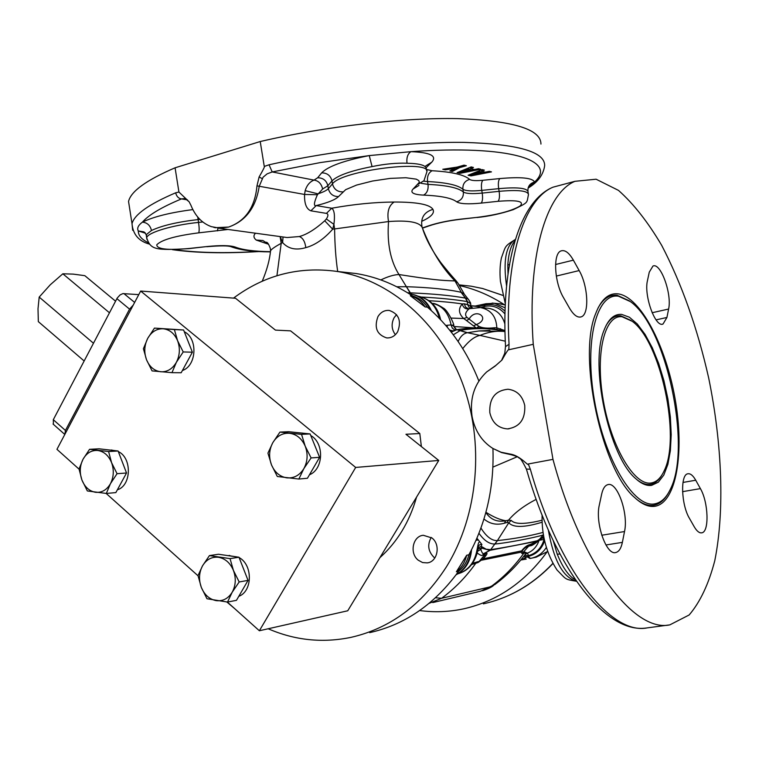 <?xml version="1.0" encoding="UTF-8"?>
<svg xmlns="http://www.w3.org/2000/svg" width="759" height="759" viewBox="0 0 759 759"><rect width="100%" height="100%" fill="white"/><g stroke="black" fill="none" stroke-linecap="round" stroke-linejoin="round"><path stroke-width="1.14" d="M532.154 558.045L536.139 557.201L547.619 551.489M505.247 304.976L498.815 303.695M470.656 305.735L475.513 306.057M544.611 540.816C541.603 549.345 536.063 554.563 527.979 556.451L530.484 558.406M526.11 559.117L521.016 559.971M369.699 632.626C403.816 624.951 432.668 605.587 456.235 574.535C464.65 569.772 469.479 562.002 470.741 551.252C486.823 519.934 494.223 485.684 492.923 448.484M455.998 574.857C465.39 569.971 470.571 561.575 471.548 549.696M456.235 574.535L458.54 571.337C463.711 567.286 467.146 561.783 468.825 554.82L470.741 551.252M458.54 571.337L456.387 571.783L466.69 555.227L468.825 554.82M226.837 601.991L234.237 608.234M268.164 628.765C294.919 640.359 322.528 643.224 350.99 637.361C389.993 628.461 421.814 604.932 446.444 566.783C478.521 515.076 484.887 442.288 462.098 382.223C439.186 322.167 389.623 279.71 336.93 271.418C298.989 266.191 264.512 275.09 233.497 298.116M478.882 381.027C467.563 352.394 451.349 328.609 430.249 309.653C425.932 300.792 419.414 295.593 410.695 294.065L409.405 293.913C392.403 283.278 374.567 276.475 355.905 273.506L343.523 272.149M380.857 279.919C387.877 276.532 393.912 274.739 398.968 274.53C431.435 279.578 440.334 280.526 454.964 280.915C441.785 267.51 430.827 249.597 422.08 227.178C420.382 218.07 423.996 212.122 432.924 209.351C434.85 212.985 431.264 216.913 422.175 221.116M467.999 298.932L464.138 293.951L461.32 292.329L454.964 280.915L457.924 283.069L463.939 293.429M471.301 308.182L470.571 305.725M470.978 308.268L469.982 305.374L464.328 303.799L462.278 303.932C452.829 302.518 441.738 301.437 429.006 300.687M470.865 305.792L470.675 303.657L467.316 301.608C455.637 299.596 440.438 298.078 421.719 297.035M469.783 308.619L468.958 308.875C465.438 309.321 463.218 307.68 462.278 303.932C458.123 308.752 458.597 313.619 463.692 318.524L451.188 318.078M469.176 308.809L468.996 308.885C465.286 312.253 464.641 315.099 467.051 317.433L476.263 324.615C491.566 318.657 475.656 306.797 469.062 319.216L466.434 320.488L476.168 327.879M466.434 320.488L463.692 318.524L467.051 317.433M464.328 303.799L465.533 307.025L468.312 308.761L480.428 307.566C490.845 309.691 496.31 316.456 496.803 327.86L504.953 330.573M472.288 305.953L478.398 306.636L478.388 307.404L488.606 308.277C496.832 309.824 502.259 315.051 504.877 323.97M473.569 325.839L476.263 324.615L478.853 326.275C482.06 328.068 487.287 328.552 494.545 327.746L496.803 327.86L497.079 329.558M504.602 331.123L504.678 330.402M470.219 305.64L471.064 308.249M470.627 305.659L472.487 307.907M480.76 307.594L484.479 306.465C492.515 304.871 499.337 307.367 504.963 313.951M472.734 305.972L478.398 306.636L484.906 305.09L483.777 307.86M476.633 305.943L478.293 306.408M453.806 326.503L474.925 327.907M477.06 327.86L478.853 326.275M456.501 329.729L453.635 325.829L451.083 324.899C448.541 312.736 442.364 305.573 432.564 303.42L432.203 303.372M454.992 330.099L452.336 328.163L451.083 324.899L445.761 325.44M456.643 329.719L460.362 330.459M503.369 331.152C490.172 328.021 473.853 327.793 460.333 330.459L453.294 334.785M478.948 533.254C484.09 540.56 489.375 544.156 494.811 544.023L490.675 549.677C507.534 547.03 523.454 543.966 538.444 540.484L543.435 534.725M523.492 556.679L527.239 556.869L528.634 555.607L527.363 553.169L524.915 552.087L523.074 552.467L528.634 546.176L530.674 545.712L532.059 544.089L543.748 536.575M539.886 540.171L544.298 539.393M524.384 555.522L528.634 555.607C536.376 553.33 541.528 547.96 544.07 539.507L543.131 537.372M527.382 556.793L530.161 558.463M524.213 558.32L521.386 559.914L526.234 559.098L524.213 558.32L527.239 556.869L529.981 558.482M432.772 602.58L480.57 591.204L494.821 584.563C506.054 576.242 516.016 566.423 524.716 555.104C525.778 553.406 525.494 552.761 523.871 553.169L522.021 553.548L521.006 552.201L521.452 551.1C524.279 547.362 527.144 545.18 530.048 544.554L537.96 541.015M435.486 597.769L441.596 598.282L490.826 586.688C503.34 577.599 514.355 566.423 523.871 553.169L524.915 552.087M475.988 540.332L478.274 539.924L476.927 538.188M431.406 310.706C427.184 301.285 420.533 295.763 411.444 294.141L409.964 293.97M430.249 309.653L427.336 307.12C423.55 301.389 418.626 297.67 412.554 295.963L409.405 293.913M427.336 307.12L425.125 306.94L410.315 295.754L412.554 295.963M456.387 571.783C461.567 567.732 465.001 562.21 466.69 555.227M377.954 316.598C373.959 327.575 376.872 334.681 386.673 337.907C391.264 338.153 394.927 336.104 397.659 331.759C401.682 320.953 398.883 313.837 389.272 310.44C384.528 310.07 380.762 312.12 377.954 316.598M431.928 537.951L423.313 535.285C412.744 536.006 409.253 553.377 418.266 560.208L422.573 562.552L427.27 562.884C437.649 561.878 440.894 544.649 431.928 537.951M396.559 314.634L394.12 317.708C391.094 323.77 391.521 329.425 395.382 334.691M431.245 537.429C427.184 544.649 428.076 551.262 433.911 557.258L434.841 557.96M185.319 365.155L188.725 358.903M189.57 345.079L186.733 337.916M171.961 372.66L181.192 372.735L192.388 352.195L183.593 329.994L154.447 328.106L174.371 329.577L177.587 340.706L183.213 351.948L176.382 362.299L171.961 372.66L152.075 370.904L146.525 359.775L143.404 348.723L147.701 338.391L154.447 328.106M183.593 329.994L174.371 329.577M192.388 352.195L183.213 351.948M146.525 359.775C149.551 366.91 154.305 370.904 160.785 371.768C167.303 372.062 172.502 368.912 176.382 362.299C179.874 355.354 180.281 348.153 177.587 340.706C174.485 333.514 169.674 329.539 163.166 328.78C156.648 328.59 151.496 331.797 147.701 338.391C144.286 345.279 143.897 352.404 146.525 359.775M227.32 602.039L259.36 630.757L355.677 467.44L140.662 291.048L56.944 449.328L79.059 469.157M106.146 493.426L198.052 575.806M184.276 331.721C198.08 338.362 196.733 365.819 182.407 370.506M301.541 433.047L306.076 433.512M310.754 435.524C324.463 443.123 323.59 469.214 309.454 474.783M228.601 555.607L238.345 557.144M239.094 557.561C252.908 564.8 252.69 591.299 238.781 596.327M110.947 450.087L116.611 450.837M118.328 451.596C132.18 457.876 131.468 485.675 117.37 489.802M259.36 630.757L347.745 610.777L438.749 460.447L405.951 434.271L419.803 433.522L290.583 330.858L275.432 330.108L235.527 298.268L140.662 291.048M438.749 460.447L355.677 467.44M419.803 433.522L421.378 446.577M416.577 497.069C409.499 521.888 397.28 542.087 379.898 557.666M241.324 591.954L243.8 587.694M245.129 572.931L242.064 565.123M227.52 602.058L236.457 600.331L248.051 580.379L238.971 557.229L218.469 554.241L209.437 555.597L230.043 558.624L233.449 570.474L239.18 581.963L232.188 592.248L227.52 602.058L206.96 598.747L201.306 587.371L198.014 575.616L202.539 565.806L209.437 555.597M238.971 557.229L230.043 558.624M248.051 580.379L239.18 581.963M201.306 587.371C204.437 594.828 209.351 599.249 216.04 600.616C222.785 601.432 228.174 598.642 232.188 592.248C235.802 585.483 236.229 578.225 233.449 570.474C230.243 562.95 225.271 558.558 218.545 557.286C211.799 556.584 206.467 559.43 202.539 565.806C199 572.523 198.592 579.705 201.306 587.371M298.458 434.063L301.551 434.385M312.48 469.593L315.08 465.115M316.323 449.233L313.628 442.592M298.856 479.043L307.433 478.265L319.615 457.316L310.108 433.93L288.619 431.7L279.938 432.099L301.541 434.347L305.213 446.188L311.105 457.924L303.866 468.597L298.856 479.043L277.301 476.491L271.485 464.878L267.936 453.123L272.794 442.696L279.938 432.099M310.108 433.93L301.541 434.347M319.615 457.316L311.105 457.924M271.485 464.878C274.758 472.402 279.9 476.728 286.921 477.857C293.999 478.417 299.644 475.324 303.866 468.597C307.661 461.51 308.116 454.034 305.213 446.188C301.854 438.607 296.646 434.3 289.587 433.275C282.509 432.839 276.912 435.979 272.794 442.696C269.075 449.726 268.639 457.117 271.485 464.878M119.846 485.257L123.1 479.29M124.011 466.415L120.89 458.275M106.326 493.445L115.842 492.6L126.535 472.999L118.1 451.007L99.154 448.806L89.562 449.309L108.594 451.529L111.592 462.677L117.057 473.692L110.453 483.682L106.326 493.445L87.332 490.95L81.934 480.049L79.031 468.977L83.035 459.233L89.562 449.309M118.1 451.007L108.594 451.529M126.535 472.999L117.057 473.692M81.934 480.049C84.828 487.126 89.372 491.206 95.558 492.297C101.791 492.847 106.753 489.982 110.453 483.682C113.784 477.05 114.163 470.049 111.592 462.677C108.622 455.542 104.021 451.482 97.807 450.485C91.573 450.04 86.649 452.952 83.035 459.233C79.78 465.817 79.41 472.753 81.934 480.049M425.125 306.94C421.33 301.2 416.397 297.471 410.315 295.754M270.375 252.377L270.565 250.745C271.466 249.161 275.005 246.684 281.2 243.326L282.633 242.605C288.221 248.838 295.953 250.517 305.811 247.633C315.004 245.166 323.97 239.028 332.689 229.209L388.542 221.552C386.919 243.155 390.392 260.811 398.968 274.53L410.097 292.832L407.574 292.775M218.089 228.098L287.13 237.539L299.34 236.542C306.845 234.503 315.317 229.246 324.738 220.784L332.689 229.209L333.922 224.341L334.605 228.914C334.795 244.607 335.82 258.81 337.689 271.504M280.109 236.571L281.2 243.326L276.931 275.726M268.572 244.265L256.229 240.062C253.478 237.757 253.24 235.47 255.508 233.212M268.468 244.123L262.899 240.537L256.229 240.062M324.738 220.784L326.351 218.99L333.922 224.341C335.061 215.414 334.33 210.044 331.73 208.222C353.713 204.256 374.51 202.188 394.12 202.027C388.712 205.632 386.853 212.15 388.542 221.552C407.82 220.138 418.996 222.007 422.08 227.178M394.12 202.027C416.938 202.008 429.879 204.446 432.924 209.351M470.608 302.974L468.294 299.141L465.647 298.164L461.045 292.272C448.057 289.34 429.86 287.481 406.454 286.703L396.796 286.779M406.454 286.703L411.169 294.113M458.132 341.512C460.4 336.455 463.398 333.543 467.127 332.774L456.88 329.681L451.244 332.1M489.934 330.44L478.891 330.971L467.487 332.708L457.402 329.605C473.625 326.863 489.479 327.404 504.963 331.209M467.487 332.708L479.944 335.402C488.834 331.816 497.173 330.535 504.972 331.569M504.972 331.341L478.891 330.971L489.726 330.44M505.276 341.208L479.944 335.402C474.527 336.56 468.796 340.952 462.743 348.59M489.811 412.621C489.166 398.39 495.21 390.591 507.951 389.234C516.86 390.335 522.458 395.743 524.744 405.467C525.446 419.319 519.659 427.127 507.391 428.901C498.056 428.123 492.193 422.697 489.811 412.621M536.129 499.375C524.08 505.646 514.877 512.572 508.539 520.152L511.224 520.399C514.773 524.45 525.048 524.393 542.068 520.228M511.224 520.399L508.777 522.78C513.331 527.809 524.45 527.619 542.135 522.211M494.811 544.023L497.401 540.598C513.748 538.871 528.976 536.139 543.074 532.41M497.439 540.588L494.991 544.004C505.608 543.207 534.355 537.761 543.083 535.01L543.416 534.611M542.581 537.989L537.581 541.12L489.802 550.351L481.652 548.083L481.178 546.319L486.158 549.212L490.675 549.677L489.773 550.351M471.7 564.525L478.056 562.542L483.17 558.804L522.496 550.683C523.682 548.662 525.721 547.154 528.634 546.176L530.048 544.554M478.056 562.542L483.17 558.804C486.917 554.753 487.914 552.865 486.177 553.14L484.014 553.482C482.971 554.231 481.918 552.856 480.864 549.364L481.652 548.083L478.094 548.994M530.674 545.712C531.632 545.844 534.327 544.175 538.767 540.731M543.814 539.526L542.989 537.543M538.994 540.626C536.803 546.746 532.922 550.93 527.363 553.169L525.237 554.487M482.022 559.611L481.918 560.123L521.006 552.201L522.496 550.683M522.021 553.548L523.074 552.467L522.116 551.508M472.639 563.254L479.157 561.404L484.669 554.848L482.468 555.218C481.899 555.949 480.143 555.209 477.202 552.979M458.085 573.757C467.392 570.73 473.445 563.937 476.235 553.368L477.307 548.558C478.094 543.406 478.976 541.224 479.944 542.011L481.889 544.459L481.178 546.319L478.36 547.837M478.274 539.924L479.944 542.011M477.307 548.558L478.426 547.524C478.284 545.389 479.441 544.364 481.889 544.459M477.041 549.744L478.284 548.178M476.235 553.368L477.278 552.637L478.028 549.336M481.642 548.055L478.104 548.966M482.506 555.199L484.014 553.482L489.764 550.351M480.864 549.364L477.591 551.3M486.177 553.14L484.669 554.848C485.921 555.028 485.352 556.29 482.961 558.643M480.931 528.046C486.386 536.679 491.87 540.873 497.382 540.598L508.777 522.78L507.088 522.41L504.365 523.226C496.642 525.332 489.84 523.928 483.957 518.995M533.254 344.32L552.979 459.366C581.413 564.848 634.22 632.788 669.836 624.866L689.172 614.961C700.149 602.105 708.678 584.032 714.769 560.749C724.807 510.845 722.141 443.987 708.716 378.153C697.407 328.116 681.734 283.838 661.677 245.337C647.93 222.045 633.528 203.725 618.471 190.376L596.109 179.219L574.971 181.306C545.996 193.156 527.012 256.827 533.254 344.32L508.815 349.757L509.042 344.292L505.532 346.597M552.979 459.366L528.283 463.977C528.729 467.003 520.522 455.447 509.963 454.034L511.168 454.66M668.793 625.008L647.37 627.854C611.488 635.577 559.155 571.176 530.342 469.242L528.283 463.977M530.342 469.242L526.395 469.062M517.154 456.785L492.904 467.108M509.963 454.034L500.987 452.203L492.819 448.417C481.709 441.33 474.783 430.609 472.041 416.255C469.612 398.247 474.479 383.485 486.642 371.957L495.048 366.161L501.936 360.07C506.319 352.252 508.615 348.817 508.815 349.757M622.371 542.362C621.128 548.349 618.946 551.727 615.834 552.505C606.394 555.74 594.885 522.761 599.354 504.887L601.678 494.071C602.912 488.587 604.961 485.456 607.798 484.659C617.257 481.282 628.651 513.587 624.515 531.547L622.371 542.362L605.929 544.981M563.51 297.651C554.25 282.301 552.818 253.24 561.081 250.897C565 249.664 569.098 252.747 573.377 260.157L579.164 270.565C588.206 286.001 589.534 314.672 581.157 316.873C577.485 317.945 573.595 315.032 569.487 308.116L563.51 297.651M649.277 272.139L652.949 266.067C660.596 262.111 672.151 294.131 668.603 309.046L666.933 317.461L663.034 324.017C655.415 327.973 643.66 295.374 647.484 280.507L649.277 272.139M700.396 488.616C708.441 502.145 709.456 532.144 701.743 532.827C699.333 533.216 696.828 531.186 694.229 526.755L689.447 518.359C681.202 504.877 680.187 474.489 687.815 473.787C690.386 473.322 693.024 475.466 695.737 480.229L700.396 488.616L682.559 491.661M655.264 506.225C648.954 507.306 642.142 504.469 634.847 497.705C601.84 470.314 577.485 356.844 595.53 313.96C600.995 299.52 608.509 292.822 618.063 293.856C640.292 296.693 665.795 345.487 675.083 398.722C684.637 451.947 676.525 502.344 655.264 506.225M667.996 493.635C664.163 500.314 659.476 504.175 653.945 505.219C648.509 506.149 642.655 504.118 636.403 499.118M598.101 307.888C603.263 298.629 609.619 294.426 617.181 295.289L629.41 300.868M618.481 296.209L630.435 301.627C666.393 326.873 691.952 447.06 670.444 489.071C666.411 497.686 661.212 502.61 654.846 503.834C634.22 508.464 604.619 460.011 594.477 400.553C584.032 341.104 596.631 292.623 618.481 296.209M651.611 485.362C646.715 486.045 641.478 483.853 635.881 478.768C609.012 456.909 589.212 364.605 604.088 330.137C608.386 319.055 614.24 313.818 621.668 314.406L629.372 317.205L637.294 323.989L645.036 334.339L652.266 347.688L658.651 363.381L663.945 380.705L667.901 398.892L670.368 417.127L671.212 434.632L670.387 450.599L667.901 464.29L663.831 475.02L658.319 482.202L651.611 485.362M662.057 474.745C658.869 480.419 654.951 483.625 650.292 484.365C646.108 484.954 641.64 483.379 636.877 479.65M606.024 325.639C610.027 318.6 614.951 315.336 620.777 315.829L631.194 320.535M622.076 316.759L632.238 321.313C660.719 341.578 681.089 437.25 664.153 470.808C660.823 478.066 656.507 482.117 651.194 482.98C634.581 486.073 611.289 447.298 603.272 400.354C594.999 353.419 604.657 314.473 622.076 316.759M575.398 579.724L573.045 578.396C567.343 574.098 562.077 566.034 557.248 554.212L553.302 540.873M501.936 360.07L495.636 365.61M508.008 273.828L507.799 265.033C508.539 253.421 510.911 245.404 514.925 240.954M485.912 512.249C493.578 517.116 500.209 519.943 505.788 520.731L508.539 520.152L507.088 522.41M485.836 512.524C490.637 519.649 497.278 522.391 505.788 520.731L504.365 523.226M411.682 294.169L410.524 292.851M461.045 292.272L465.419 298.116C451.956 295.593 433.645 293.837 410.486 292.851L411.587 294.16M467.61 301.665L465.419 298.116L467.373 301.617M326.351 218.99C328.4 215.85 328.419 213.981 326.417 213.383L310.867 210.812C306.37 209.019 304.274 203.564 304.577 194.456L305.165 190.642C306.845 185.253 309.795 181.752 314.036 180.111L317.651 177.777L321.664 172.862C328.068 166.335 343.922 160.576 369.253 155.586L410.923 151.667C430.429 152.417 437.355 155.937 431.7 162.246L426.112 167.73M280.261 236.599L282.633 242.605L283.041 236.979M326.417 213.383L331.73 208.222L316.228 205.575L310.867 210.812M215.243 227.691L228.62 227.055C245.745 221.049 255.944 207.463 259.217 186.287L263.107 177.189L267.14 173.849L272.196 171.942L269.047 164.788L264.265 166.439L260.223 141.535L175.082 167.796L178.925 192.036L175.68 192.795C176.543 196.401 178.46 198.441 181.439 198.924L185.092 198.507L189.143 201.799L178.925 192.036M215.622 227.766L213.763 227.358M264.265 166.439C264.995 166.268 263.278 169.769 259.113 176.951L256.978 185.851C254.958 207.321 245.508 221.059 228.62 227.055L219.863 228.184L211.4 226.666C202.179 223.355 195.357 216.23 190.926 205.291L189.143 201.799M260.223 141.535C325.668 126.279 403.124 117.484 457.819 118.632C513.274 120.766 540.977 129.248 540.949 144.077M129.78 209.389L128.546 201.448C130.871 191.353 146.383 180.13 175.082 167.796M426.387 169.447L432.089 170.737C451.823 171.857 464.337 174.75 469.622 179.39C471.377 180.642 475.779 180.946 482.819 180.291L499.811 178.574C521.006 176.714 532.59 177.872 534.554 182.037L528.15 187.862M145.434 233.212L138.29 230.964C136.81 228.25 138.185 225.309 142.407 222.15C153.565 216.704 170.377 212.52 192.843 209.598M317.651 177.777C323.049 177.796 326.455 180.443 327.86 185.727L328.343 188.659C329.748 193.943 333.144 196.581 338.523 196.581C335.345 199.731 327.916 202.729 316.228 205.575C313.505 206.363 313.894 202.757 317.404 194.74L322.651 189L327.86 185.727L331.987 180.898C337.489 175.519 350.848 170.747 372.062 166.591C384.841 163.944 396.483 162.824 407.004 163.232C406.407 157.625 407.716 153.773 410.923 151.667C510.257 144.561 558.14 160.614 534.554 182.037C529.82 183.393 527.628 186.486 527.97 191.344C526.224 187.947 516.462 187.046 498.682 188.659C497.989 183.659 498.369 180.3 499.811 178.574M445.277 169.864L454.812 168.375L449.831 170.936L452.317 171.525L459.641 167.625L466.368 165.728L464.053 165.158L457.326 167.056L442.772 169.285L445.277 169.864L445.116 168.925M482.164 169.599L468.123 175.234L470.988 175.908L491.481 171.885L489.308 171.354L485.362 172.141L481.623 171.23L484.384 170.149L482.164 169.599M471.187 166.914L457.07 172.644L460.011 173.327L480.741 169.257L478.512 168.707L474.517 169.504L470.684 168.574L473.455 167.464L471.187 166.914M146.971 237.093L146.193 234.711L151.487 230.489C150.216 225.376 147.199 222.596 142.407 222.15C148.631 214.92 161.648 207.179 181.439 198.924L187.473 199.873M321.664 172.862C327.129 172.881 330.563 175.557 331.987 180.898L332.47 183.868L328.343 188.659C326.778 190.376 323.315 192.103 317.936 193.839L305.165 190.642M317.404 194.74L304.577 194.456L256.978 185.851M454.812 168.375L454.66 167.464M459.641 167.625L459.47 166.638L464.404 165.244M452.317 171.525L452.146 170.538L459.47 166.638M451.093 170.291L452.146 170.538M481.623 171.23L481.462 170.263L482.762 169.75M470.988 175.908L470.827 174.95L473.189 174.485M481.424 172.862L485.257 172.113M469.574 174.655L470.827 174.95M473.199 174.561L473.037 173.593L478.73 171.344L481.263 171.951L481.434 172.919L473.199 174.561L478.901 172.312L481.434 172.919M478.901 172.312L478.73 171.344M470.684 168.574L470.523 167.587L471.823 167.065M460.011 173.327L459.85 172.359L462.203 171.895M470.533 170.253L474.441 169.485M458.531 172.046L459.85 172.359M462.212 171.951L462.051 170.974L467.781 168.688L470.381 169.314L470.542 170.291L462.212 171.951L467.942 169.665L470.542 170.291M467.942 169.665L467.781 168.688M419.661 610.54C434.395 612.541 449.1 611.963 463.796 608.803C497.06 601.242 524.763 582.343 546.926 552.106M459.812 285.631C475.409 289.17 490.238 295.507 504.299 304.653M84.145 360.971L38.329 321.626L38.007 308.79L39.193 297.082L93.461 343.229M138.764 294.625L122.873 293.61L120.102 294.9L117.228 298.031L53.31 419.699L53.405 424.328M133.233 305.09L129.561 309.141L65.435 430.457L64.866 434.347M109.457 312.774L62.836 273.8L50.274 284.777L39.193 297.082M115.548 301.181L84.818 275.669L73.158 274.113L62.836 273.8M492.088 303.088L494.526 303.296L505.133 307.822M546.338 547.457C542.543 553.32 537.429 556.935 530.996 558.311M465.362 298.107L467.316 301.608L467.516 304.435L469.802 308.619M494.811 329.178L494.545 327.746M500.75 330.269L500.56 328.713M486.158 303.685L484.906 305.09C492.506 303.505 499.213 305.545 505.029 311.199M446.947 325.279L447.506 327.49M449.575 330.004L452.743 330.867M452.734 325.032L456.197 329.795M456.529 329.738L450.837 331.579M477.098 561.821L476.007 562.96C466.092 576.944 454.622 588.718 441.596 598.282L429.101 603.348M482.79 555.161L484.308 553.444L490.086 550.303M530.37 545.787L531.784 544.156L537.306 541.176M509.042 344.292C504.28 259.91 523.919 199.048 552.988 187.188L563.643 184.333M624.515 531.547L601.735 535.237M573.377 260.157L555.569 264.512M579.164 270.565L556.309 276.077M668.603 309.046L652.123 312.736M666.933 317.461L656.051 319.881M695.737 480.229L682.986 482.439M557.248 554.212L559.943 554.013M576.394 581.157C563.102 577.599 553.757 560.588 548.349 530.124M573.045 578.396L574.44 578.301M574.971 181.306L552.988 187.188C519.972 200.784 501.063 262.813 505.513 346.256L504.792 353.182L501.879 359.69M506.576 285.991C502.98 260.669 505.921 245.148 515.38 239.436C504.156 246.533 505.949 245.603 501.376 258.022C499.953 264.976 499.64 272.747 500.418 281.352L505.304 303.685M507.799 265.033L509.479 264.493M439.404 318.467C436.273 306.067 429.205 298.648 418.218 296.219C430.372 299.008 437.858 306.854 440.647 319.776M305.811 247.633C305.033 241.599 302.879 237.899 299.34 236.542M338.523 196.581L345.639 189.674L356.588 185.063L372.546 181.022L390.192 178.393L405.818 177.729L416.198 179.143L418.75 180.538L419.376 182.293L413.067 189.029C409.841 192.577 413.332 194.598 423.531 195.11C440.799 195.822 451.842 198.061 456.652 201.809C460.02 203.934 468.199 204.37 481.168 203.099L498.018 201.315C517.372 199.769 524.725 201.334 520.067 206.012C511.5 211.011 497.24 214.797 477.278 217.349L461.007 219.104C448.133 220.594 436.947 222.966 427.431 226.22L422.45 227.937M270.185 251.656C254.265 251.447 242.643 249.929 235.328 247.102C230.29 245.347 220.831 245.157 206.951 246.542L188.925 248.487C167.454 250.394 156.733 249.151 156.771 244.768C161.714 239.759 175.699 235.783 198.725 232.842L228.013 229.455M175.68 192.795C148.878 204.237 134.334 214.541 132.019 223.706L132.673 230.262M528.084 188.099C537.894 182.198 543.425 174.684 544.668 165.576C544.886 151.772 517.951 144.049 463.872 142.388C410.467 141.629 334.415 150.187 269.047 164.788M145.111 232.804L143.65 231.799L138.29 230.964C138.28 235.565 141.629 239.474 148.318 242.69M174.266 249.635C196.638 252.813 224.664 253.44 258.316 251.504M372.062 166.591L369.253 155.586L320.156 162.606L272.196 171.942L314.036 180.111C318.486 180.737 321.361 183.697 322.651 189M342.764 191.885C337.328 191.875 333.903 189.209 332.47 183.868C341.692 170.31 431.748 159.172 426.824 172.008L423.977 180.708L418.057 184.323M407.004 163.232C420.002 163.517 426.444 165.471 426.33 169.077L426.596 170.652M425.752 165.908L431.7 162.246M423.655 181.183L427.554 181.543C446.064 182.473 457.838 185.035 462.905 189.238C465.457 190.964 471.747 191.344 481.756 190.395L498.682 188.659L499.137 191.334C517.98 189.655 527.752 190.708 528.463 194.494C526.575 203.469 528.985 201.979 513.312 209.636C500.959 213.715 488.824 216.343 476.908 217.529M146.876 239.265L146.193 234.711L144.447 232.188M188.925 248.487L188.64 248.667C155.31 250.385 150.709 249.929 146.667 237.776C147.35 232.605 172.891 224.939 198.554 222.415C199.304 227.709 199.361 231.182 198.725 232.842M151.487 230.489C161.999 225.556 177.54 221.913 198.099 219.569L198.554 222.415L202.814 221.97M199.892 219.389L198.099 219.569L197.757 217.074M217.966 228.089L217.472 230.869M188.744 248.658L206.951 246.542M231.04 246.722L235.328 247.102M461.007 219.104L460.457 219.304C448.218 220.765 437.782 222.947 429.167 225.85L427.431 226.22M460.656 219.285L477.278 217.349M482.819 180.291C481.424 182.018 481.073 185.386 481.756 190.395L482.221 193.09L499.137 191.334C499.82 196.344 499.441 199.664 498.018 201.315M469.622 179.39C464.793 180.898 462.554 184.181 462.905 189.238L463.36 191.97C465.912 193.668 472.202 194.048 482.221 193.09C482.904 198.108 482.553 201.439 481.168 203.099M432.089 170.737C428.56 172.654 427.042 176.259 427.554 181.543L428.038 184.38C446.539 185.272 458.313 187.805 463.36 191.97C463.711 197.027 461.472 200.31 456.652 201.809M421.207 183.327L428.038 184.38C428.541 189.674 427.042 193.251 423.531 195.11M418.93 185.452L413.067 189.029M259.113 176.951L262.045 178.555M459.831 284.948L471.178 286.19L482.667 288.534L502.904 295.431M552.818 563.425C532.875 584.487 509.725 597.959 483.379 603.841M65.435 430.457L53.31 419.699M129.561 309.141L116.886 298.629M134.637 302.433L123.859 293.543M500.874 303.885L494.526 303.296L485.94 303.733L475.181 306.048M422.82 229.256C426.15 239.531 432.127 250.612 440.732 262.5C452.535 277.358 454.565 278.743 457.335 282.348M432.213 303.391L432.564 303.42C434.651 303.268 438.275 304.833 443.427 308.135C447.763 310.042 455.258 326.237 453.578 325.507M493.378 585.625C491.244 587.352 487.639 589.06 482.553 590.72M411.444 294.141L410.695 294.065M355.905 273.506L336.93 271.418M387.659 337.954L386.673 337.907M428.095 562.723L427.27 562.884M228.231 555.664L229.702 555.436M301.655 433.057L302.234 433.028M110.387 450.115L111.934 450.03M267.159 242.709L266.4 242.206C267.557 242.358 268.876 244.445 270.337 248.468L270.565 250.745C269.682 259.901 266.912 270.052 262.234 281.219M507.391 428.901L509.118 428.807M458.075 573.757C467.506 571.053 473.891 564.098 477.221 552.894M646.44 627.978C605.673 634.211 554.99 568.852 526.442 469.223C522.628 461.491 520.219 457.829 519.232 458.227C518.644 457.184 515.892 455.998 510.978 454.66M510.911 454.66L501.566 452.573L492.819 448.417M581.157 316.873L580.094 317.12M663.034 324.017L662.351 324.169M542.097 515.219C541.622 535.474 546.584 553.709 556.964 569.933C566.783 579.867 564.373 579.212 576.451 581.252M495.352 365.762L486.642 371.957M149.428 244.113C138.736 241.182 132.939 234.379 132.019 223.706L128.546 201.448M172.369 249.664C195.632 252.984 224.579 253.62 259.198 251.552M528.008 191.847L528.321 193.687M270.185 251.874C253.411 251.855 240.366 250.138 231.059 246.722C228.231 245.603 220.138 245.603 206.761 246.713M428.418 226.116L422.526 228.127M502.894 295.374L482.667 288.524L471.178 286.19L459.29 284.891M552.894 563.567C535.503 581.916 515.418 594.544 492.657 601.441M64.8 434.461L53.035 424.006"/></g></svg>
